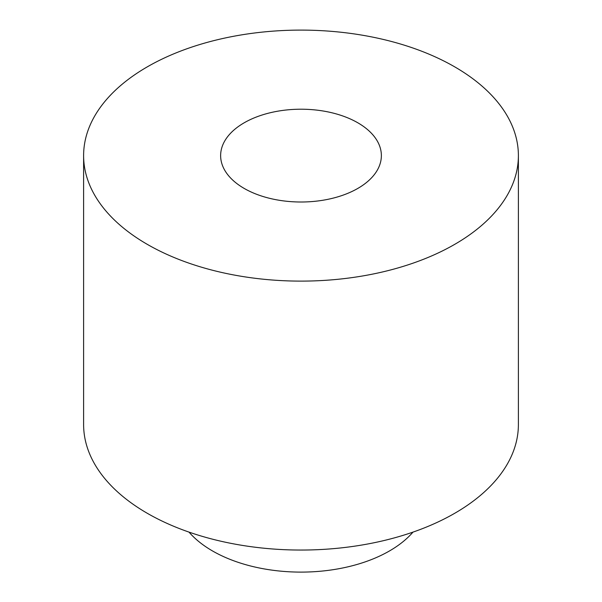 <?xml version="1.0" encoding="UTF-8"?>
<svg xmlns="http://www.w3.org/2000/svg" width="602" height="602" viewBox="0 0 602 602"><rect width="100%" height="100%" fill="white"/><g stroke="black" fill="none" stroke-linecap="round" stroke-linejoin="round"><path stroke-width="0.9" d="M83.61 155.609L83.61 424.545A217.39 125.509 0 0 0 147.287 513.288A217.39 125.509 0 0 0 384.189 540.498A217.39 125.509 0 0 0 518.39 424.545L518.39 155.609A217.39 125.509 0 0 0 301 30.1A217.39 125.509 0 0 0 83.61 155.609A217.39 125.509 0 0 0 147.287 244.352A217.39 125.509 0 0 0 384.189 271.562A217.39 125.509 0 0 0 518.39 155.609M244.171 188.418A80.367 46.399 0 0 0 331.755 198.472A80.367 46.399 0 0 0 381.367 155.609A80.367 46.399 0 0 0 301 109.21A80.367 46.399 0 0 0 220.633 155.609A80.367 46.399 0 0 0 244.171 188.418M412.987 532.115A125.163 72.263 180 0 1 212.498 550.943A125.163 72.263 180 0 1 189.013 532.115"/></g></svg>
